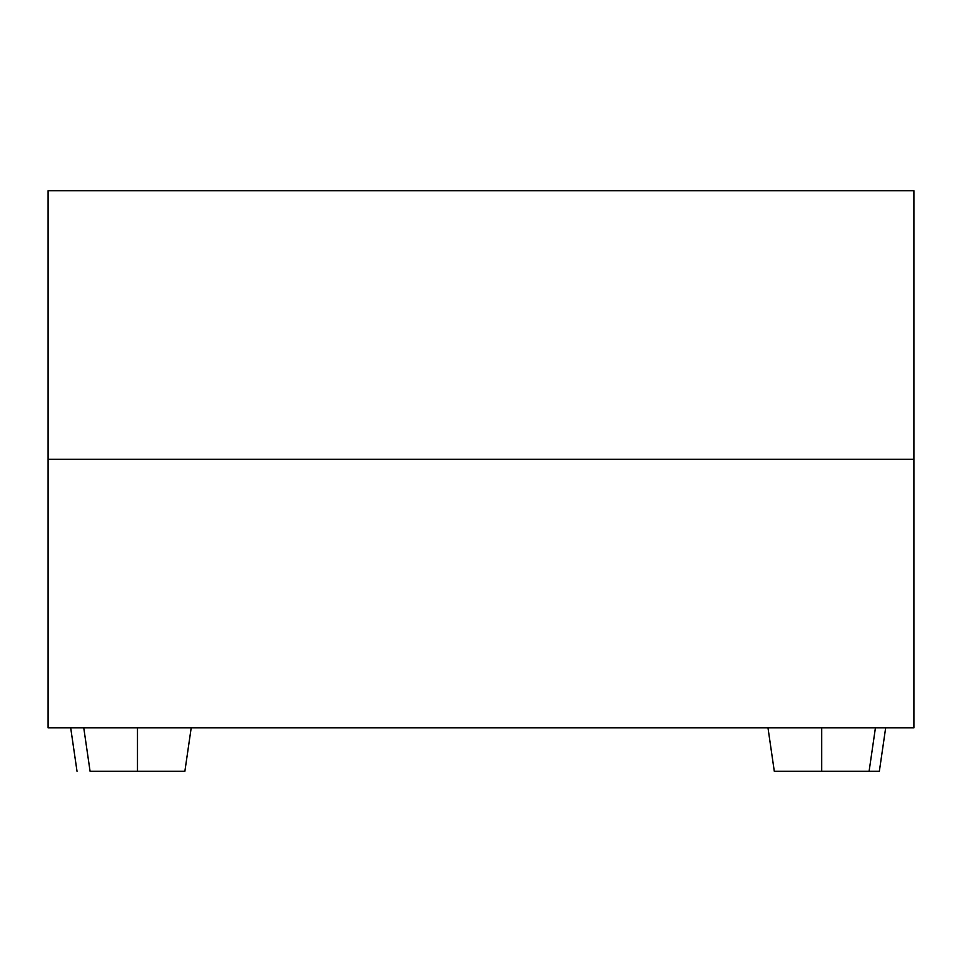 <?xml version="1.0" encoding="UTF-8"?>
<svg xmlns="http://www.w3.org/2000/svg" width="962" height="962" viewBox="0 0 962 962"><rect width="100%" height="100%" fill="white"/><g stroke="black" fill="none" stroke-linecap="round" stroke-linejoin="round"><path stroke-width="1.44" d="M48.1 459.271L913.9 459.271L913.9 190.692L913.9 459.271L48.1 459.271L48.1 190.692L913.9 190.692L48.1 190.692L48.1 727.861L48.1 459.271L913.9 459.271L48.1 459.271M913.9 727.861L913.9 459.271L913.9 727.861L48.1 727.861L913.9 727.861M137.482 727.861L137.482 771.308L184.872 771.308L137.482 771.308L137.482 727.861M83.766 727.861L90.079 771.308L137.482 771.308L90.897 771.308M821.704 727.861L821.704 771.308L879.352 771.308L821.704 771.308L821.704 727.861M774.302 771.308L821.704 771.308L774.302 771.308L767.989 727.861M191.197 727.861L184.872 771.308M70.695 727.861L77.02 771.308M875.42 727.861L869.095 771.308M885.665 727.861L879.352 771.308"/></g></svg>
